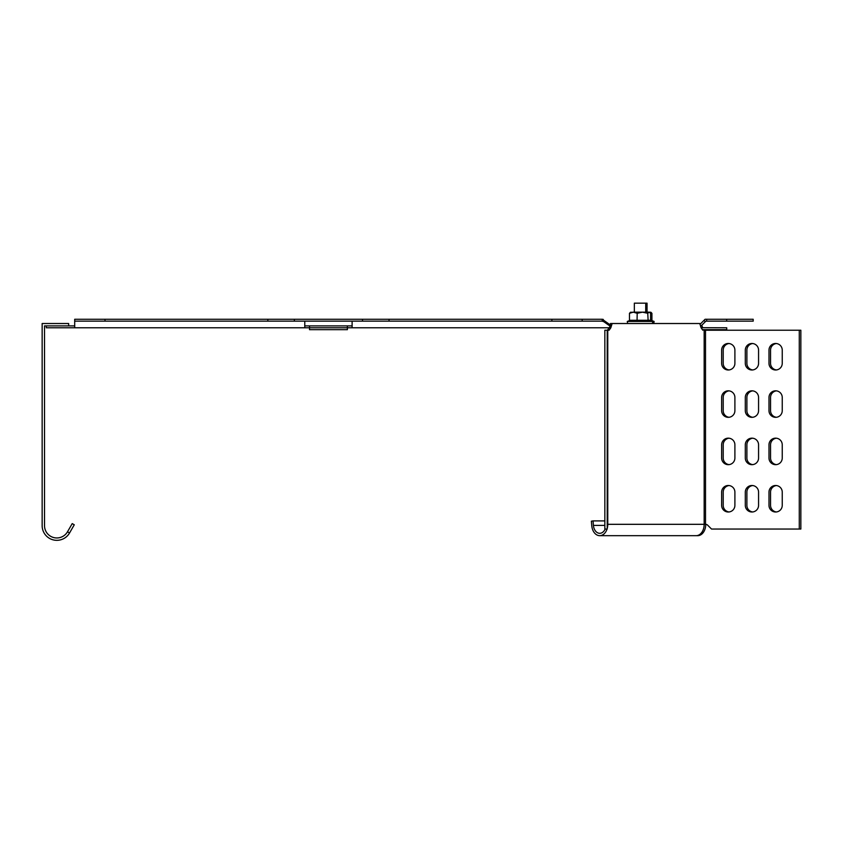 <?xml version="1.0" encoding="UTF-8"?>
<svg xmlns="http://www.w3.org/2000/svg" width="843" height="843" viewBox="0 0 843 843"><rect width="100%" height="100%" fill="white"/><g stroke="black" fill="none" stroke-linecap="round" stroke-linejoin="round"><path stroke-width="1.26" d="M74.7 325.893L68.662 325.893L68.662 323.522L42.15 323.522L42.15 525.663A14.679 14.679 0 0 0 69.537 532.997L74.268 524.789L72.224 523.608L67.482 531.817A12.308 12.308 0 0 1 44.521 525.663L44.521 325.893L68.662 325.893M304.776 325.893L352.111 325.893M347.379 325.893L347.379 327.779L609.162 327.779L610.48 325.893M610.838 325.335L603.82 320.372L603.82 321.71L602.187 321.151L602.187 319.265L582.176 319.265L582.176 321.151L74.7 321.151L74.7 327.779L309.507 327.779L309.507 329.676L347.379 329.676L347.379 327.779L309.507 327.779L309.507 325.893M74.7 327.779L46.302 327.779L46.302 325.893M603.008 319.265L603.82 320.372L602.187 319.265M610.838 326.673L603.82 321.71M304.776 321.151L304.776 327.779M352.111 327.779L352.111 321.151M582.176 321.151L603.008 321.151M582.176 319.265L551.88 319.265L551.88 321.151M551.88 319.265L389.034 319.265L389.034 321.151M389.034 319.265L362.532 319.265L362.532 321.151M362.532 319.265L294.355 319.265L294.355 321.151M294.355 319.265L267.853 319.265L267.853 321.151M267.853 319.265L105.006 319.265L105.006 321.151M105.006 319.265L74.7 319.265L74.7 321.151M699.985 324.376L703.989 320.372L705.328 321.71L705.886 321.151L700.596 326.441M703.989 320.372L705.096 319.265L706.666 319.265L706.666 321.151L705.886 321.151L753.189 321.151L753.189 319.265L726.677 319.265L726.677 321.151M726.677 319.265L706.666 319.265M701.081 327.706L726.74 327.779L726.74 329.676L702.451 329.676M704.074 330.224L799.28 330.224L799.28 529.046L800.85 529.046L800.85 330.224L799.28 330.224M702.683 327.779L701.787 325.25M704.411 330.224L704.021 329.676M729.058 343.522A6.628 6.628 0 0 0 723.21 350.108L723.21 363.365A6.628 6.628 0 0 0 729.058 369.94M752.725 343.522A6.628 6.628 0 0 0 746.887 350.108L746.887 363.365A6.628 6.628 0 0 0 752.725 369.94M776.392 343.522A6.628 6.628 0 0 0 770.555 350.108L770.555 363.365A6.628 6.628 0 0 0 776.392 369.94M776.392 390.867A6.628 6.628 0 0 0 770.555 397.443L770.555 410.699A6.628 6.628 0 0 0 776.392 417.285M752.725 390.867A6.628 6.628 0 0 0 746.887 397.443L746.887 410.699A6.628 6.628 0 0 0 752.725 417.285M729.058 390.867A6.628 6.628 0 0 0 723.21 397.443L723.21 410.699A6.628 6.628 0 0 0 729.058 417.285M729.058 438.202A6.628 6.628 0 0 0 723.21 444.788L723.21 458.044A6.628 6.628 0 0 0 729.058 464.619M752.725 438.202A6.628 6.628 0 0 0 746.887 444.788L746.887 458.044A6.628 6.628 0 0 0 752.725 464.619M776.392 438.202A6.628 6.628 0 0 0 770.555 444.788L770.555 458.044A6.628 6.628 0 0 0 776.392 464.619M729.058 485.547A6.628 6.628 0 0 0 723.21 492.122L723.21 505.379A6.628 6.628 0 0 0 729.058 511.964M752.725 485.547A6.628 6.628 0 0 0 746.887 492.122L746.887 505.379A6.628 6.628 0 0 0 752.725 511.964M776.392 485.547A6.628 6.628 0 0 0 770.555 492.122L770.555 505.379A6.628 6.628 0 0 0 776.392 511.964M696.929 535.621A11.359 8.03 90 0 0 697.709 535.674A11.359 8.03 90 0 0 705.749 524.314M634.347 312.163L634.347 303.164L647.045 303.164L647.045 312.163M652.155 320.783L650.67 320.603M630.227 312.416L633.325 312.163L629.468 313.301L629.468 320.277L650.585 320.277L650.585 313.301L649.173 312.163L651.165 312.416M650.585 319.992L651.924 320.277L651.924 313.301L650.511 312.163M649.816 312.405L651.924 313.301M651.924 320.277L652.461 320.983L651.924 320.277M607.434 330.224L609.162 327.779L610.838 327.779L612.144 323.522L699.795 323.522L701.102 327.779L702.83 330.224M607.213 330.224L604.842 330.224L604.842 529.046L607.213 529.046L607.213 330.224L609.11 330.224L610.838 327.779M612.144 323.522L610.448 323.522L610.448 325.893M799.28 529.046L711.534 529.046L707.625 525.147A2.845 2.845 0 0 0 705.623 524.314L704.168 524.314A11.359 8.03 90 0 1 696.139 535.674L599.731 535.674A11.359 8.03 -90 0 0 607.034 529.046M768.985 363.365L768.985 350.108A6.628 6.628 0 0 1 775.613 343.48A6.628 6.628 0 0 1 782.241 350.108L782.241 363.365A6.628 6.628 0 0 1 775.613 369.993A6.628 6.628 0 0 1 768.985 363.365M745.307 363.365L745.307 350.108A6.628 6.628 0 0 1 751.935 343.48A6.628 6.628 0 0 1 758.563 350.108L758.563 363.365A6.628 6.628 0 0 1 751.935 369.993A6.628 6.628 0 0 1 745.307 363.365M721.64 363.365L721.64 350.108A6.628 6.628 0 0 1 728.268 343.48A6.628 6.628 0 0 1 734.896 350.108L734.896 363.365A6.628 6.628 0 0 1 728.268 369.993A6.628 6.628 0 0 1 721.64 363.365M721.64 410.699L721.64 397.443A6.628 6.628 0 0 1 728.268 390.815A6.628 6.628 0 0 1 734.896 397.443L734.896 410.699A6.628 6.628 0 0 1 728.268 417.327A6.628 6.628 0 0 1 721.64 410.699M745.307 410.699L745.307 397.443A6.628 6.628 0 0 1 751.935 390.815A6.628 6.628 0 0 1 758.563 397.443L758.563 410.699A6.628 6.628 0 0 1 751.935 417.327A6.628 6.628 0 0 1 745.307 410.699M768.985 410.699L768.985 397.443A6.628 6.628 0 0 1 775.613 390.815A6.628 6.628 0 0 1 782.241 397.443L782.241 410.699A6.628 6.628 0 0 1 775.613 417.327A6.628 6.628 0 0 1 768.985 410.699M782.241 444.788L782.241 458.044A6.628 6.628 0 0 1 775.613 464.672A6.628 6.628 0 0 1 768.985 458.044L768.985 444.788A6.628 6.628 0 0 1 775.613 438.16A6.628 6.628 0 0 1 782.241 444.788M758.563 444.788L758.563 458.044A6.628 6.628 0 0 1 751.935 464.672A6.628 6.628 0 0 1 745.307 458.044L745.307 444.788A6.628 6.628 0 0 1 751.935 438.16A6.628 6.628 0 0 1 758.563 444.788M734.896 444.788L734.896 458.044A6.628 6.628 0 0 1 728.268 464.672A6.628 6.628 0 0 1 721.64 458.044L721.64 444.788A6.628 6.628 0 0 1 728.268 438.16A6.628 6.628 0 0 1 734.896 444.788M734.896 492.122L734.896 505.379A6.628 6.628 0 0 1 728.268 512.007A6.628 6.628 0 0 1 721.64 505.379L721.64 492.122A6.628 6.628 0 0 1 728.268 485.494A6.628 6.628 0 0 1 734.896 492.122M758.563 492.122L758.563 505.379A6.628 6.628 0 0 1 751.935 512.007A6.628 6.628 0 0 1 745.307 505.379L745.307 492.122A6.628 6.628 0 0 1 751.935 485.494A6.628 6.628 0 0 1 758.563 492.122M782.241 492.122L782.241 505.379A6.628 6.628 0 0 1 775.613 512.007A6.628 6.628 0 0 1 768.985 505.379L768.985 492.122A6.628 6.628 0 0 1 775.613 485.494A6.628 6.628 0 0 1 782.241 492.122M607.213 528.466A11.359 8.03 -90 0 0 607.771 524.314L607.213 524.314M604.842 525.41L593.419 525.41A8.999 6.365 -90 0 0 599.731 533.313A8.999 6.365 -90 0 0 605.148 529.046M593.419 525.41L593.029 520.9L591.365 521.185L591.765 525.695A11.359 8.03 -90 0 0 599.731 535.674M604.842 520.9L593.029 520.9M650.585 320.277L651.123 320.983L629.236 320.783M637.055 320.983L637.192 313.301L633.325 312.163L645.706 312.163L645.706 303.164M649.489 312.163L642.471 312.163L637.192 313.301M648.151 320.983L647.751 313.301L642.471 312.163M649.173 312.163L647.751 313.301M629.468 313.301L630.88 312.163M629.468 320.277L628.931 320.983L629.468 320.277M69.537 532.997L67.482 531.817M629.31 320.698L627.287 321.436L654.105 321.436L653.736 323.522M704.168 330.224L704.168 524.314L607.771 524.314L607.771 330.224M705.517 524.314L705.517 330.224M601.301 535.674L697.709 535.674M652.071 320.698L654.105 321.436M650.301 320.54L652.767 321.436L652.398 323.522M627.287 321.436L627.656 323.522"/></g></svg>
